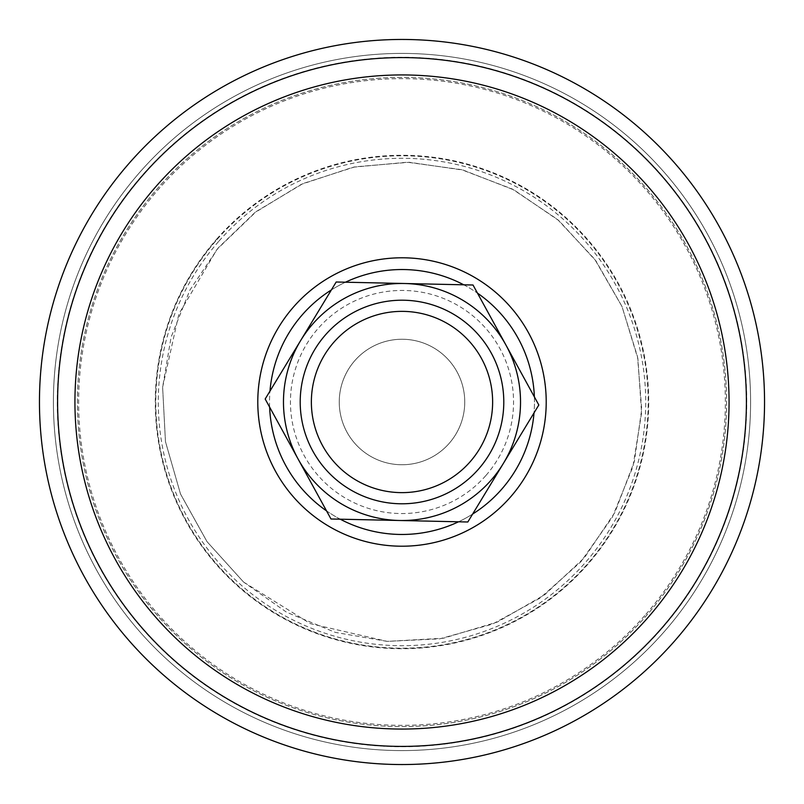 <?xml version="1.0" encoding="UTF-8"?>
<svg xmlns="http://www.w3.org/2000/svg" width="804" height="804" viewBox="0 0 804 804"><rect width="100%" height="100%" fill="white"/><g stroke="black" fill="none" stroke-linecap="round" stroke-linejoin="round"><path stroke-width="0.6" stroke-dasharray="4.02 3.01" d="M298.083 459.004L330.987 518.992L467.817 521.997L538.821 404.995L473.013 285.008L336.183 282.003L265.179 399.005L298.083 459.004A118.52 118.52 0 0 0 503.324 463.496A118.52 118.52 0 0 0 404.593 283.51A118.52 118.52 0 0 0 298.083 459.004M492.611 403.99A90.631 90.631 0 0 0 403.99 311.389A90.631 90.631 0 0 0 311.389 400.01A90.631 90.631 0 0 0 400.01 492.611A90.631 90.631 0 0 0 492.611 403.99M485.757 475.677A111.555 111.555 0 0 1 328.323 485.757A111.555 111.555 0 0 1 318.243 328.323A111.555 111.555 0 0 1 475.677 318.243A111.555 111.555 0 0 1 485.757 475.677M674.204 641.461A362.544 362.544 0 0 1 162.539 674.204A362.544 362.544 0 0 1 129.796 162.539A362.544 362.544 0 0 1 641.461 129.796A362.544 362.544 0 0 1 674.204 641.461A362.544 362.544 0 0 1 162.539 674.204A362.544 362.544 0 0 1 129.796 162.539A362.544 362.544 0 0 1 641.461 129.796A362.544 362.544 0 0 1 674.204 641.461A362.544 362.544 0 0 1 162.539 674.204A362.544 362.544 0 0 1 129.796 162.539A362.544 362.544 0 0 1 641.461 129.796A362.544 362.544 0 0 1 674.204 641.461M302.545 314.505A132.469 132.469 0 0 1 489.495 302.545A132.469 132.469 0 0 1 501.455 489.495A132.469 132.469 0 0 1 314.505 501.455A132.469 132.469 0 0 1 302.545 314.505M472.621 514.068A132.469 132.469 0 0 1 458.551 521.786A132.469 132.469 0 0 0 472.621 514.068M340.263 519.203A132.469 132.469 0 0 1 326.535 510.872A132.469 132.469 0 0 0 340.263 519.203M331.379 289.932A132.469 132.469 0 0 1 345.449 282.214A132.469 132.469 0 0 0 331.379 289.932M463.737 284.797A132.469 132.469 0 0 1 477.465 293.128A132.469 132.469 0 0 0 463.737 284.797M534.369 396.874A132.469 132.469 0 0 1 534.017 412.924A132.469 132.469 0 0 0 534.369 396.874M269.631 407.125A132.469 132.469 0 0 1 269.983 391.076A132.469 132.469 0 0 0 269.631 407.125M663.732 632.245A348.594 348.594 0 0 1 171.754 663.732A348.594 348.594 0 0 1 140.268 171.754A348.594 348.594 0 0 1 632.245 140.268A348.594 348.594 0 0 1 663.732 632.245A348.594 348.594 0 0 1 171.754 663.732A348.594 348.594 0 0 1 140.268 171.754A348.594 348.594 0 0 1 632.245 140.268A348.594 348.594 0 0 1 663.732 632.245A348.594 348.594 0 0 1 171.754 663.732A348.594 348.594 0 0 1 140.268 171.754A348.594 348.594 0 0 1 632.245 140.268A348.594 348.594 0 0 1 663.732 632.245M174.518 660.586A344.403 344.403 0 0 1 143.413 174.518A344.403 344.403 0 0 1 629.482 143.413A344.403 344.403 0 0 1 660.586 629.482A344.403 344.403 0 0 1 174.518 660.586A344.403 344.403 0 0 1 143.413 174.518A344.403 344.403 0 0 1 629.482 143.413A344.403 344.403 0 0 1 660.586 629.482A344.403 344.403 0 0 1 174.518 660.586A344.403 344.403 0 0 1 143.413 174.518A344.403 344.403 0 0 1 629.482 143.413A344.403 344.403 0 0 1 660.586 629.482A344.403 344.403 0 0 1 174.518 660.586M187.593 645.723A324.615 324.615 0 0 1 158.277 187.593A324.615 324.615 0 0 1 616.407 158.277A324.615 324.615 0 0 1 645.723 616.407A324.615 324.615 0 0 1 187.593 645.723A324.615 324.615 0 0 1 158.277 187.593A324.615 324.615 0 0 1 616.407 158.277A324.615 324.615 0 0 1 645.723 616.407A324.615 324.615 0 0 1 187.593 645.723M449.114 443.446A62.752 62.752 0 0 1 342.554 422.08A62.752 62.752 0 0 1 414.341 340.474A62.752 62.752 0 0 1 449.114 443.446A62.752 62.752 0 0 0 414.341 340.474A62.752 62.752 0 0 0 342.554 422.08A62.752 62.752 0 0 0 449.114 443.446M174.307 660.818A344.715 344.715 0 0 1 143.182 174.307A344.715 344.715 0 0 1 629.693 143.182A344.715 344.715 0 0 1 660.818 629.693A344.715 344.715 0 0 1 174.307 660.818M219.02 241.029A243.712 243.712 0 0 1 562.971 219.02A243.712 243.712 0 0 1 584.98 562.971A243.712 243.712 0 0 1 241.029 584.98A243.712 243.712 0 0 1 219.02 241.029M216.758 239.039A246.717 246.717 0 0 1 564.961 216.758A246.717 246.717 0 0 1 587.242 564.961A246.717 246.717 0 0 1 239.039 587.242A246.717 246.717 0 0 1 216.758 239.039M644.788 615.583A323.369 323.369 0 0 1 188.417 644.788A323.369 323.369 0 0 1 159.212 188.417A323.369 323.369 0 0 1 615.583 159.212A323.369 323.369 0 0 1 644.788 615.583M217.14 239.381A246.205 246.205 0 0 1 564.619 217.14A246.205 246.205 0 0 1 586.86 564.619A246.205 246.205 0 0 1 239.381 586.86A246.205 246.205 0 0 1 217.14 239.381M217.02 239.27A246.376 246.376 0 0 1 564.73 217.02A246.376 246.376 0 0 1 586.98 564.73A246.376 246.376 0 0 1 239.27 586.98A246.376 246.376 0 0 1 217.02 239.27M243.592 582.076L207.02 541.655L180.518 494.018L165.463 441.637L162.619 387.196L178.91 313.952L217.04 249.32L256.295 211.502L303.068 183.523L354.956 166.83L409.276 162.277L463.225 170.116L513.997 189.925L558.991 220.688L595.875 260.818L622.005 306.515L637.542 356.805L641.723 409.276L634.366 461.395L614.949 512.329L584.538 557.564L544.7 594.759L497.485 622.005L443.486 638.215L387.196 641.381L310.455 623.673L243.592 582.076L207.02 541.655L180.518 494.018L165.463 441.637L162.619 387.196L171.101 337.147L189.925 290.003L218.246 247.873L254.798 212.648L301.359 184.307L353.117 167.202L407.397 162.227L461.395 169.634L512.329 189.051L557.564 219.462L594.759 259.3L622.005 306.515L637.884 358.664L641.582 413.045L632.899 466.853L612.296 517.314L580.82 561.825L540.117 598.075L492.279 624.195L439.768 638.838L387.196 641.381L335.338 632.386L286.686 612.296L243.592 582.076"/><path stroke-width="1.21" d="M330.987 518.992L265.179 399.005L336.183 282.003L404.593 283.51A118.52 118.52 0 0 0 298.083 459.004A118.52 118.52 0 0 0 399.407 520.489L330.987 518.992M467.817 521.997L399.407 520.489A118.52 118.52 0 0 0 503.324 463.496L467.817 521.997M538.821 404.995L503.324 463.496A118.52 118.52 0 0 0 404.593 283.51L473.013 285.008L538.821 404.995M503.766 404.231A101.786 101.786 0 0 0 353.046 312.756A101.786 101.786 0 0 0 349.187 489.013A101.786 101.786 0 0 0 503.766 404.231M311.389 400.01A90.631 90.631 0 0 1 403.99 311.389A90.631 90.631 0 0 1 492.611 403.99A90.631 90.631 0 0 1 400.01 492.611A90.631 90.631 0 0 1 311.389 400.01M129.796 162.539A362.544 362.544 0 0 1 641.461 129.796A362.544 362.544 0 0 1 674.204 641.461A362.544 362.544 0 0 1 162.539 674.204A362.544 362.544 0 0 1 129.796 162.539M660.586 629.482A344.403 344.403 0 0 1 174.518 660.586A344.403 344.403 0 0 1 143.413 174.518A344.403 344.403 0 0 1 629.482 143.413A344.403 344.403 0 0 1 660.586 629.482M501.455 489.495A132.469 132.469 0 0 1 472.621 514.068A132.469 132.469 0 0 0 534.017 412.924A132.469 132.469 0 0 1 501.455 489.495M458.551 521.786A132.469 132.469 0 0 1 340.263 519.203A132.469 132.469 0 0 0 458.551 521.786M326.535 510.872A132.469 132.469 0 0 1 269.631 407.125A132.469 132.469 0 0 0 326.535 510.872M302.545 314.505A132.469 132.469 0 0 1 331.379 289.932A132.469 132.469 0 0 0 269.983 391.076A132.469 132.469 0 0 1 302.545 314.505M345.449 282.214A132.469 132.469 0 0 1 463.737 284.797A132.469 132.469 0 0 0 345.449 282.214M477.465 293.128A132.469 132.469 0 0 1 534.369 396.874A132.469 132.469 0 0 0 477.465 293.128M185.975 647.562A327.057 327.057 0 0 1 156.438 185.975A327.057 327.057 0 0 1 618.025 156.438A327.057 327.057 0 0 1 647.562 618.025A327.057 327.057 0 0 1 185.975 647.562M293.721 306.746A144.217 144.217 0 0 1 497.254 293.721A144.217 144.217 0 0 1 510.279 497.254A144.217 144.217 0 0 1 306.746 510.279A144.217 144.217 0 0 1 293.721 306.746"/></g></svg>
